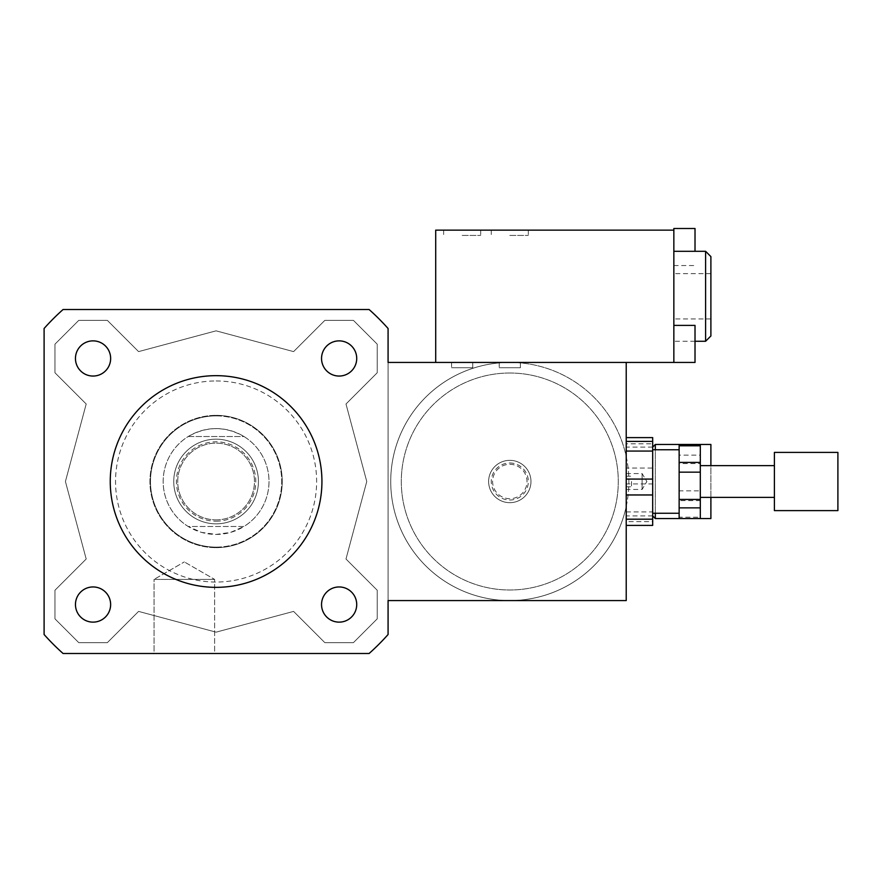 <?xml version="1.0" encoding="UTF-8"?>
<svg xmlns="http://www.w3.org/2000/svg" width="882" height="882" viewBox="0 0 882 882"><rect width="100%" height="100%" fill="white"/><g stroke="black" fill="none" stroke-linecap="round" stroke-linejoin="round"><path stroke-width="0.66" stroke-dasharray="4.41 3.31" d="M631.512 481.506L631.512 486.798L631.512 481.506M626.22 481.506L626.22 515.904L626.22 481.506M710.892 444.462L710.892 518.55M710.892 497.382L710.892 465.63M655.326 444.462L655.326 518.55M655.326 513.258L655.326 449.754M652.68 481.506L652.68 515.904L652.68 481.506M93.051 376.052A17.585 17.585 0 0 0 108.288 349.669A17.585 17.585 0 0 0 77.814 349.669A17.585 17.585 0 0 0 93.051 376.052M321.544 358.467A17.585 17.585 0 0 0 347.927 373.692A17.585 17.585 0 0 0 347.927 343.23A17.585 17.585 0 0 0 321.544 358.467M339.129 586.96A17.585 17.585 0 0 0 323.892 613.332A17.585 17.585 0 0 0 354.366 613.332A17.585 17.585 0 0 0 339.129 586.96M110.636 604.545A17.585 17.585 0 0 0 84.253 589.308A17.585 17.585 0 0 0 84.253 619.77A17.585 17.585 0 0 0 110.636 604.545M93.051 586.96A17.585 17.585 0 0 0 77.814 613.332A17.585 17.585 0 0 0 108.288 613.332A17.585 17.585 0 0 0 93.051 586.96A17.585 17.585 0 0 1 108.288 613.332A17.585 17.585 0 0 1 77.814 613.332A17.585 17.585 0 0 1 93.051 586.96M110.636 358.467A17.585 17.585 0 0 0 84.253 343.23A17.585 17.585 0 0 0 84.253 373.692A17.585 17.585 0 0 0 110.636 358.467A17.585 17.585 0 0 1 84.253 373.692A17.585 17.585 0 0 1 84.253 343.23A17.585 17.585 0 0 1 110.636 358.467M339.129 376.052A17.585 17.585 0 0 0 354.366 349.669A17.585 17.585 0 0 0 323.892 349.669A17.585 17.585 0 0 0 339.129 376.052A17.585 17.585 0 0 1 323.892 349.669A17.585 17.585 0 0 1 354.366 349.669A17.585 17.585 0 0 1 339.129 376.052M321.544 604.545A17.585 17.585 0 0 0 347.927 619.77A17.585 17.585 0 0 0 347.927 589.308A17.585 17.585 0 0 0 321.544 604.545A17.585 17.585 0 0 1 347.927 589.308A17.585 17.585 0 0 1 347.927 619.77A17.585 17.585 0 0 1 321.544 604.545M154.052 579.408L214.624 579.408L154.052 579.408L184.338 561.922L154.052 579.408L214.624 579.408L154.052 579.408L154.052 653.496L214.624 653.496L154.052 653.496L214.624 653.496L214.624 579.408L184.338 561.922L214.624 579.408L214.624 653.496L154.052 653.496L154.052 579.408M472.752 367.728L451.584 367.728L472.752 367.728L451.584 367.728L472.752 367.728L472.752 362.436L451.584 362.436L472.752 362.436L451.584 362.436L472.752 362.436L472.752 367.728M520.38 367.728L499.212 367.728L520.38 367.728L499.212 367.728L520.38 367.728L520.38 362.436L509.796 362.436A119.07 119.07 0 0 1 612.913 541.041A119.07 119.07 0 0 1 406.679 541.041A119.07 119.07 0 0 1 509.796 362.436A119.07 119.07 0 0 0 390.726 481.506A119.07 119.07 0 0 0 626.22 506.466L626.22 600.576L388.08 600.576L388.08 362.436L509.796 362.436A119.07 119.07 0 0 1 612.913 541.041A119.07 119.07 0 0 1 406.679 541.041A119.07 119.07 0 0 1 509.796 362.436A119.07 119.07 0 0 1 612.913 541.041A119.07 119.07 0 0 1 406.679 541.041A119.07 119.07 0 0 1 509.796 362.436L626.22 362.436L626.22 456.545A119.07 119.07 0 0 0 509.796 362.436L520.38 362.436L520.38 367.728M626.22 456.545A119.07 119.07 0 0 1 626.22 506.466L626.22 456.545M509.796 373.02A108.486 108.486 0 0 1 603.751 535.749A108.486 108.486 0 0 1 415.841 535.749A108.486 108.486 0 0 1 509.796 373.02A108.486 108.486 0 0 1 603.751 535.749A108.486 108.486 0 0 1 415.841 535.749A108.486 108.486 0 0 1 509.796 373.02M509.796 460.338A21.168 21.168 0 0 1 528.131 492.09A21.168 21.168 0 0 1 491.461 492.09A21.168 21.168 0 0 1 509.796 460.338A21.168 21.168 0 0 1 528.131 492.09A21.168 21.168 0 0 1 491.461 492.09A21.168 21.168 0 0 1 509.796 460.338A21.168 21.168 0 0 1 528.131 492.09A21.168 21.168 0 0 1 491.461 492.09A21.168 21.168 0 0 1 509.796 460.338A21.168 21.168 0 0 1 528.131 492.09A21.168 21.168 0 0 1 491.461 492.09A21.168 21.168 0 0 1 509.796 460.338M509.796 464.307A17.199 17.199 0 0 1 524.691 490.105A17.199 17.199 0 0 1 494.901 490.105A17.199 17.199 0 0 1 509.796 464.307M509.796 462.984A18.522 18.522 0 0 1 525.837 490.767A18.522 18.522 0 0 1 493.755 490.767A18.522 18.522 0 0 1 509.796 462.984M626.22 494.967L626.22 479.08M110.25 481.506A105.84 105.84 0 0 1 269.01 389.844A105.84 105.84 0 0 1 269.01 573.168A105.84 105.84 0 0 1 110.25 481.506M63.074 309.516L369.106 309.516A230.202 230.202 0 0 1 388.08 328.49L388.08 634.511A230.202 230.202 0 0 1 369.106 653.496L63.074 653.496A230.202 230.202 0 0 1 44.1 634.511L44.1 328.49A230.202 230.202 0 0 1 63.074 309.516A230.202 230.202 0 0 0 44.1 328.49L44.1 634.511A230.202 230.202 0 0 0 63.074 653.496L369.106 653.496A230.202 230.202 0 0 0 388.08 634.511L388.08 328.49A230.202 230.202 0 0 0 369.106 309.516L63.074 309.516A230.202 230.202 0 0 0 44.1 328.49L44.1 634.511A230.202 230.202 0 0 0 63.074 653.496L369.106 653.496A230.202 230.202 0 0 0 388.08 634.511L388.08 328.49A230.202 230.202 0 0 0 369.106 309.516L63.074 309.516M65.422 481.506L86.193 404L54.949 372.755L54.949 344.178L78.763 320.364L107.339 320.364L138.584 351.609L216.09 330.838L293.596 351.609L324.841 320.364L353.417 320.364L377.231 344.178L377.231 372.755L345.987 404L366.758 481.506L345.987 559.012L377.231 590.256L377.231 618.833L353.417 642.647L324.841 642.647L293.596 611.402L216.09 632.162L138.584 611.402L107.339 642.647L78.763 642.647L54.949 618.833L54.949 590.256L86.193 559.012L65.422 481.506L86.193 559.012L54.949 590.256L54.949 618.833L78.763 642.647L107.339 642.647L138.584 611.402L216.09 632.162L293.596 611.402L324.841 642.647L353.417 642.647L377.231 618.833L377.231 590.256L345.987 559.012L366.758 481.506L345.987 404L377.231 372.755L377.231 344.178L353.417 320.364L324.841 320.364L293.596 351.609L216.09 330.838L138.584 351.609L107.339 320.364L78.763 320.364L54.949 344.178L54.949 372.755L86.193 404L65.422 481.506M216.09 375.666A105.84 105.84 0 0 1 307.752 534.426A105.84 105.84 0 0 1 124.428 534.426A105.84 105.84 0 0 1 216.09 375.666A105.84 105.84 0 0 0 124.428 534.426A105.84 105.84 0 0 0 307.752 534.426A105.84 105.84 0 0 0 216.09 375.666M216.09 380.958A100.548 100.548 0 0 1 303.165 531.78A100.548 100.548 0 0 1 129.015 531.78A100.548 100.548 0 0 1 216.09 380.958M216.09 415.356A66.15 66.15 0 0 1 273.376 514.581A66.15 66.15 0 0 1 158.804 514.581A66.15 66.15 0 0 1 216.09 415.356A66.15 66.15 0 0 1 273.376 514.581A66.15 66.15 0 0 1 158.804 514.581A66.15 66.15 0 0 1 216.09 415.356M188.208 436.524L243.972 436.524C225.384 426.028 206.796 426.028 188.208 436.524L243.972 436.524A52.92 52.92 0 0 1 243.972 526.488L188.208 526.488L201.592 532.397L216.09 534.426A52.92 52.92 0 0 0 269.01 481.506A52.92 52.92 0 0 0 216.09 428.586A52.92 52.92 0 0 0 163.17 481.506A52.92 52.92 0 0 0 216.09 534.426L230.588 532.397L243.972 526.488L188.208 526.488A52.92 52.92 0 0 1 188.208 436.524M216.09 415.885A65.621 65.621 0 0 1 281.711 481.506A65.621 65.621 0 0 1 216.09 547.127A65.621 65.621 0 0 1 150.469 481.506A65.621 65.621 0 0 1 216.09 415.885M216.09 547.127A65.621 65.621 0 0 0 272.924 448.695A65.621 65.621 0 0 0 159.256 448.695A65.621 65.621 0 0 0 216.09 547.127M216.09 521.196A39.69 39.69 0 0 0 250.466 461.661A39.69 39.69 0 0 0 181.714 461.661A39.69 39.69 0 0 0 216.09 521.196M216.09 523.842A42.336 42.336 0 0 0 252.759 460.338A42.336 42.336 0 0 0 179.421 460.338A42.336 42.336 0 0 0 216.09 523.842A42.336 42.336 0 0 0 252.759 460.338A42.336 42.336 0 0 0 179.421 460.338A42.336 42.336 0 0 0 216.09 523.842M216.09 519.873A38.367 38.367 0 0 0 249.319 462.322A38.367 38.367 0 0 0 182.861 462.322A38.367 38.367 0 0 0 216.09 519.873A38.367 38.367 0 0 0 249.319 462.322A38.367 38.367 0 0 0 182.861 462.322A38.367 38.367 0 0 0 216.09 519.873M216.09 547.656A66.15 66.15 0 0 0 273.376 448.431A66.15 66.15 0 0 0 158.804 448.431A66.15 66.15 0 0 0 216.09 547.656A66.15 66.15 0 0 0 273.376 448.431A66.15 66.15 0 0 0 158.804 448.431A66.15 66.15 0 0 0 216.09 547.656M679.14 500.612L679.14 517.216L700.308 517.216L700.308 500.612L679.14 500.612L679.14 490.855L700.308 490.855L700.308 463.568L679.14 463.568L679.14 490.855M679.14 444.462L679.14 455.134L700.308 455.134L700.308 444.462L679.14 444.462M679.14 517.216L679.14 518.539L700.308 518.55L700.308 517.216M679.14 455.134L679.14 463.568M679.14 513.004L679.14 449.754L679.14 513.004M700.308 455.134L700.308 463.568M642.096 473.623L642.096 489.444L642.096 473.623M626.22 489.378L626.22 473.568L626.22 489.378M626.22 451.066L626.22 468.044L652.68 468.044L652.68 443.811L626.22 443.811M652.68 525.407L652.68 521.615L626.22 521.615L626.22 525.407L626.22 519.189M626.22 511.946L652.68 511.946L652.68 483.92L626.22 483.92L626.22 521.615M652.68 511.946L652.68 521.615M652.68 468.044L652.68 483.92M652.68 437.604L652.68 443.811M652.68 513.004L652.68 449.754L652.68 513.004M626.22 468.044L626.22 483.92M837.9 452.4L837.9 510.38M774.396 452.4L774.396 510.38M774.396 497.261L774.396 465.63L774.396 497.261M700.308 497.261L700.308 465.63L700.308 497.261M700.308 490.855L700.308 500.612M462.168 235.428L480.69 235.428L462.168 235.428M462.168 230.136L443.646 230.136L462.168 230.136M509.796 235.428L528.318 235.428L509.796 235.428M509.796 230.136L528.318 230.136L509.796 230.136M695.016 228.504L695.016 251.304M673.848 230.136L673.848 362.436L673.848 325.392L673.848 362.436L435.708 362.436L435.708 230.136L673.848 230.136L673.848 228.504M695.016 325.392L695.016 362.436M673.848 296.286L673.848 341.268L673.848 296.286M710.892 256.596L710.892 335.976M705.6 251.304L705.6 341.268M626.22 486.798L631.512 486.798M626.22 476.214L631.512 476.214M652.68 447.108L626.22 447.108M652.68 515.904L626.22 515.904M451.584 362.436L451.584 367.728L451.584 362.436M499.212 362.436L499.212 367.728L499.212 362.436M626.22 473.568L642.096 473.568L646.87 481.506L642.096 489.444L626.22 489.444M443.646 230.136L443.646 235.428M480.69 230.136L480.69 235.428M491.274 230.136L491.274 235.428M528.318 230.136L528.318 235.428M673.848 265.548L695.016 265.548M710.892 273.618L673.848 273.618M710.892 318.953L673.848 318.953M695.016 341.268L673.848 341.268"/><path stroke-width="1.32" d="M652.68 515.904L655.326 518.55L700.308 518.55L679.14 518.539L679.14 507.867L700.308 507.867L700.308 518.539L710.892 518.55L710.892 497.382M710.892 465.63L710.892 444.462L655.326 444.462L655.326 449.754M655.326 518.55L655.326 513.258M93.051 376.052A17.585 17.585 0 0 1 77.814 349.669A17.585 17.585 0 0 1 108.288 349.669A17.585 17.585 0 0 1 93.051 376.052M321.544 358.467A17.585 17.585 0 0 1 347.927 343.23A17.585 17.585 0 0 1 347.927 373.692A17.585 17.585 0 0 1 321.544 358.467M339.129 586.96A17.585 17.585 0 0 1 354.366 613.332A17.585 17.585 0 0 1 323.892 613.332A17.585 17.585 0 0 1 339.129 586.96M110.636 604.545A17.585 17.585 0 0 1 84.253 619.77A17.585 17.585 0 0 1 84.253 589.308A17.585 17.585 0 0 1 110.636 604.545M388.08 362.436L626.22 362.436L626.22 479.08L626.22 451.066L652.68 451.066L652.68 479.08L626.22 479.08L626.22 494.967L652.68 494.967L652.68 519.189L626.22 519.189L626.22 494.967L626.22 600.576L388.08 600.576L388.08 634.511A230.202 230.202 0 0 1 369.106 653.496L63.074 653.496A230.202 230.202 0 0 1 44.1 634.511L44.1 328.49A230.202 230.202 0 0 1 63.074 309.516L369.106 309.516A230.202 230.202 0 0 1 388.08 328.49L388.08 362.436M110.25 481.506A105.84 105.84 0 0 1 269.01 389.844A105.84 105.84 0 0 1 269.01 573.168A105.84 105.84 0 0 1 110.25 481.506M679.14 499.433L679.14 472.157L700.308 472.157L700.308 499.433L679.14 499.433L679.14 507.867M679.14 462.4L679.14 445.785L700.308 445.785L700.308 462.4L679.14 462.4L679.14 472.157M679.14 445.785L679.14 444.462L700.308 444.462L700.308 445.785M700.308 472.157L700.308 462.4M700.308 507.867L700.308 499.433M626.22 437.604L652.68 437.604L652.68 441.397L626.22 441.397M626.22 525.407L652.68 525.407L652.68 519.189M652.68 451.066L652.68 441.397M652.68 494.967L652.68 479.08M837.9 510.38L837.9 452.4L774.396 452.4L774.396 510.38M695.016 251.304L695.016 228.504L673.848 228.504L673.848 362.436L695.016 362.436L695.016 325.392L673.848 325.392M705.6 251.304L705.6 341.268L710.892 335.976L710.892 256.596L705.6 251.304L673.848 251.304M673.848 230.136L435.708 230.136L435.708 362.436L673.848 362.436M652.68 447.108L655.326 444.462M837.9 510.612L774.396 510.612M774.396 465.63L700.308 465.63M774.396 497.382L700.308 497.382M679.14 449.754L652.68 449.754M679.14 513.258L652.68 513.258M705.6 341.268L695.016 341.268"/></g></svg>
